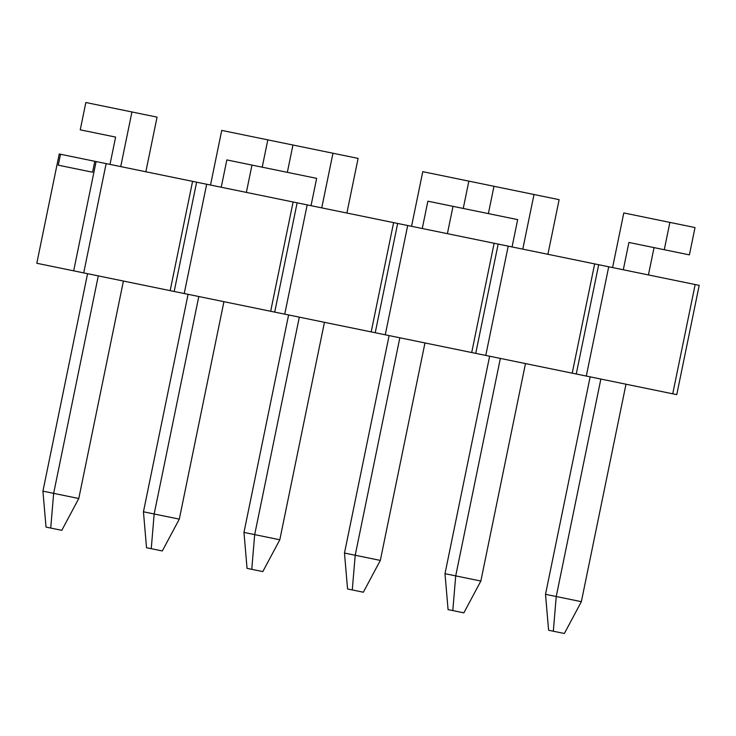 <?xml version="1.0" encoding="UTF-8"?>
<svg xmlns="http://www.w3.org/2000/svg" width="736" height="736" viewBox="0 0 736 736"><rect width="100%" height="100%" fill="white"/><g stroke="black" fill="none" stroke-linecap="round" stroke-linejoin="round"><path stroke-width="1.1" d="M94.815 161.294L59.23 153.99L36.8 263.267L73.674 270.839L96.103 161.561L94.815 161.294L92.57 172.224L58.273 165.177L60.518 154.256L59.23 153.99L36.8 263.267L73.674 270.839L96.103 161.561L94.815 161.294L92.57 172.224L58.273 165.177L60.518 154.256L94.815 161.294M192.584 181.36L106.14 163.613L83.711 272.89L170.154 290.637L192.584 181.36L106.14 163.613L96.103 161.561L106.14 163.613L83.711 272.89L73.674 270.839L170.154 290.637L192.584 181.36L196.622 182.188L174.184 291.465L170.154 290.637L174.184 291.465L196.622 182.188L192.584 181.36M196.622 182.188L174.184 291.465L196.622 182.188L206.66 184.248L184.221 293.526L270.673 311.273L293.103 201.995L196.622 182.188M297.132 202.823L274.703 312.101L174.184 291.465L184.221 293.526L206.66 184.248L297.132 202.823L293.103 201.995L270.673 311.273L274.703 312.101L297.132 202.823L274.703 312.101L297.132 202.823L307.17 204.884L284.74 314.162L371.183 331.908L393.613 222.631L297.132 202.823M397.652 223.459L375.222 332.736L274.703 312.101L284.74 314.162L307.17 204.884L397.652 223.459L393.613 222.631L371.183 331.908L375.222 332.736L397.652 223.459L375.222 332.736L397.652 223.459L407.689 225.52L385.259 334.797L471.702 352.535L494.132 243.257L397.652 223.459M498.171 244.085L475.732 353.363L375.222 332.736L385.259 334.797L407.689 225.52L498.171 244.085L494.132 243.257L471.702 352.535L475.732 353.363L498.171 244.085L475.732 353.363L498.171 244.085L508.208 246.146L485.769 355.424L572.222 373.17L594.651 263.893L498.171 244.085M598.681 264.721L576.251 373.998L475.732 353.363L485.769 355.424L508.208 246.146L598.681 264.721L594.651 263.893L572.222 373.17L576.251 373.998L598.681 264.721L576.251 373.998L598.681 264.721L608.718 266.782L586.288 376.059L672.732 393.806L695.161 284.528L598.681 264.721M699.2 285.356L676.77 394.634L576.251 373.998L586.288 376.059L608.718 266.782L699.2 285.356L695.161 284.528L672.732 393.806L676.77 394.634L699.2 285.356M61.787 530.325L46.018 527.086L42.927 491.151L87.566 273.691L42.927 491.151L78.78 498.511L123.418 281.042L78.78 498.511L61.787 530.325L46.018 527.086L42.927 491.151L53.645 493.35L98.293 275.89L53.645 493.35L50.729 528.052L53.645 493.35L78.78 498.511L61.787 530.325M110.004 164.413L115.607 137.089L80.242 129.83L85.845 102.506L157.062 117.125L131.937 111.973L120.722 166.612L131.937 111.973L85.845 102.506L80.242 129.83L115.607 137.089L110.004 164.413M145.848 171.764L157.062 117.125L145.848 171.764M262.816 571.587L247.048 568.358L243.966 532.413L288.604 314.953L243.966 532.413L254.684 534.621L279.809 539.773L324.447 322.313L279.809 539.773L262.816 571.587L247.048 568.358L243.966 532.413L254.684 534.621L299.322 317.152L254.684 534.621L251.767 569.324L254.684 534.621L279.809 539.773L262.816 571.587M311.034 205.675L316.646 178.36L287.344 172.344L316.646 178.36L311.034 205.675M292.956 145.02L358.101 158.396L332.966 153.235L321.752 207.874L332.966 153.235L292.956 145.02L267.821 139.868L262.218 167.182L226.844 159.924L221.232 187.238L226.844 159.924L287.344 172.344L262.218 167.182L267.821 139.868L292.956 145.02L287.344 172.344L292.956 145.02M346.886 213.035L358.101 158.396L346.886 213.035M463.855 612.858L448.077 609.62L444.995 573.684L489.633 356.224L444.995 573.684L480.847 581.044L525.486 363.575L480.847 581.044L463.855 612.858L448.077 609.62L444.995 573.684L455.713 575.883L500.351 358.423L455.713 575.883L452.796 610.586L455.713 575.883L480.847 581.044L463.855 612.858M512.063 246.937L517.675 219.622L488.373 213.606L517.675 219.622L512.063 246.937M493.985 186.291L559.13 199.658L534.005 194.506L522.781 249.145L534.005 194.506L468.86 181.13L463.248 208.454L427.874 201.186L422.271 228.51L427.874 201.186L488.373 213.606L463.248 208.454L468.86 181.13L493.985 186.291L488.373 213.606L493.985 186.291M547.915 254.297L559.13 199.658L547.915 254.297M162.306 550.96L146.528 547.722L151.248 548.688L154.164 513.986L179.299 519.138L223.937 301.677L179.299 519.138L162.306 550.96L179.299 519.138L143.446 511.787L188.085 294.317L143.446 511.787L146.528 547.722L143.446 511.787L154.164 513.986L198.803 296.525L154.164 513.986L151.248 548.688L162.306 550.96M246.367 192.4L251.97 165.085L246.367 192.4M221.729 130.401L267.821 139.868L221.729 130.401L210.514 185.04L221.729 130.401M363.336 592.222L347.567 588.984L352.277 589.95L355.203 555.248L380.328 560.409L424.966 342.948L380.328 560.409L363.336 592.222L380.328 560.409L344.476 553.049L389.114 335.588L344.476 553.049L347.567 588.984L344.476 553.049L355.203 555.248L399.841 337.787L355.203 555.248L352.277 589.95L363.336 592.222M447.396 233.671L453.008 206.347L447.396 233.671M422.768 171.672L468.86 181.13L422.768 171.672L411.553 226.311L422.768 171.672M564.365 633.494L548.596 630.255L553.316 631.221L556.232 596.519L581.357 601.671L625.996 384.21L581.357 601.671L564.365 633.494L581.357 601.671L545.514 594.32L590.152 376.85L545.514 594.32L548.596 630.255L545.514 594.32L556.232 596.519L600.87 379.049L556.232 596.519L553.316 631.221L564.365 633.494M628.912 242.457L623.3 269.772L628.912 242.457L689.411 254.877L628.912 242.457M648.434 274.933L654.037 247.618L648.434 274.933M689.411 254.877L695.014 227.553L669.889 222.401L664.277 249.716L669.889 222.401L695.014 227.553L689.411 254.877M623.797 212.934L669.889 222.401L623.797 212.934L612.582 267.573L623.797 212.934"/></g></svg>
